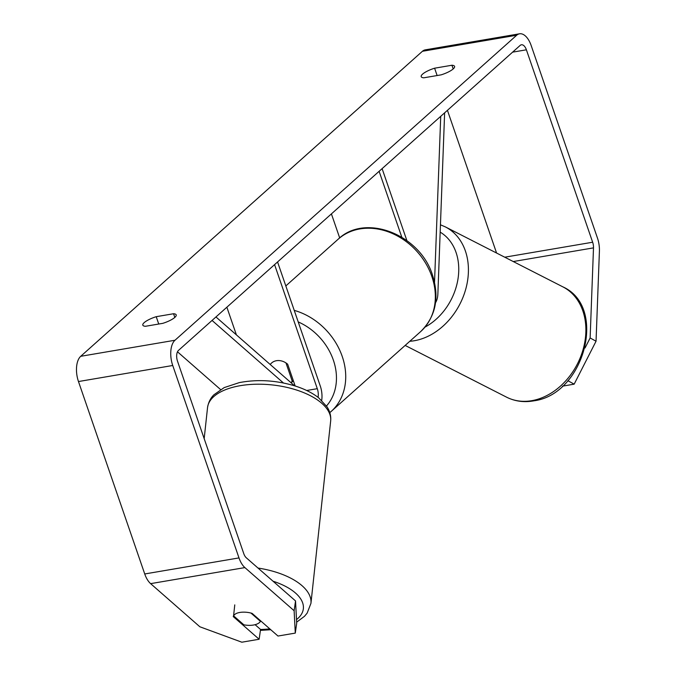 <?xml version="1.0" encoding="UTF-8"?>
<svg xmlns="http://www.w3.org/2000/svg" width="676" height="676" viewBox="0 0 676 676"><rect width="100%" height="100%" fill="white"/><g stroke="black" fill="none" stroke-linecap="round" stroke-linejoin="round"><path stroke-width="1.01" d="M321.675 400.412A16.697 8.551 80.3 0 0 320.28 386.021L277.566 261.958M318.058 397.344A9.743 4.986 80.3 0 0 317.289 388.683L274.574 264.629M215.948 316.959L294.525 385.793M212.053 320.432L283.447 382.979M236.389 334.857L226.866 307.208M295.159 385.996L287.646 364.17A13.917 11.382 -131.8 0 0 271.575 363.012A13.917 11.382 -131.8 0 0 270.223 364.499A13.917 11.382 48.2 0 1 271.575 363.012A13.917 11.382 48.2 0 1 285.965 362.919L292.209 381.053L293.164 380.199M177.484 351.799L220.587 389.562M250.957 613.056L260.437 621.362A13.917 6.633 6.2 0 1 254.201 624.894A13.917 6.633 6.2 0 1 243.85 624.818L233.583 615.828L234.766 604.885M233.583 615.828A13.917 6.633 6.2 0 1 236.11 613.571A13.917 6.371 8.2 0 1 252.106 613.369L277.988 636.04L295.285 633.099L294.128 610.732L295.539 600.93L296.696 623.306L295.285 633.099M260.437 621.362L260.505 620.729M145.458 326.288A13.917 3.65 161 0 1 142.813 325.148A13.917 3.65 161 0 1 144.191 322.621A13.917 3.65 161 0 1 156.215 316.689L173.555 313.74A13.917 3.65 161 0 1 176.199 314.881A13.917 3.65 161 0 1 162.806 323.339L145.458 326.288M422.576 74.132A13.917 3.65 -19 0 0 421.199 76.65A13.917 3.65 -19 0 0 423.844 77.799L441.191 74.842A13.917 3.65 -19 0 0 454.585 66.383A13.917 3.65 -19 0 0 451.94 65.242L434.6 68.2A13.917 3.65 -19 0 0 422.576 74.132M585.044 347.963L590.131 337.966L593.494 247.872A8.349 4.276 80.3 0 0 592.649 242.228L526.393 49.804A8.349 4.276 80.3 0 0 521.407 44.777A8.349 4.276 80.3 0 0 520.182 45.385L178.481 350.405A8.349 4.276 80.3 0 0 177.518 361.221L243.774 553.644A8.349 4.276 80.3 0 0 246.301 557.793L295.539 600.93M590.131 337.966L596.046 341.228L599.409 251.134A19.486 9.979 80.3 0 0 597.432 237.969L531.175 45.537A19.486 9.979 80.3 0 0 519.54 33.8L425.272 49.855A19.486 9.979 80.3 0 0 422.424 51.283L80.714 356.303A19.486 9.979 80.3 0 0 78.475 381.543L144.732 573.966A19.486 9.979 80.3 0 0 150.621 583.642L199.859 626.779L241.831 642.2L259.136 639.251L233.254 616.58A13.917 6.371 8.2 0 1 233.6 615.675M519.54 33.8A19.486 9.979 80.3 0 0 516.692 35.228L174.983 340.248A19.486 9.979 80.3 0 0 172.735 365.488L238.991 557.911A19.486 9.979 80.3 0 0 244.889 567.595L294.128 610.732M255.089 624.683L260.547 629.457L259.136 639.251M496.573 253.035L447.436 110.323M596.046 341.228L574.161 384.162L568.254 380.901L567.527 381.027M568.254 380.901L569.107 379.219M574.161 384.162L562.39 386.173M453.207 68.918L451.94 65.242M437.127 75.535L434.6 68.2M174.822 317.407L173.555 313.74M158.742 324.024L156.215 316.689M444.631 112.833L437.871 293.857A16.697 8.551 -99.7 0 1 435.53 302.687M440.727 116.314L434.533 282.264M339.682 237.918L331.409 213.895M406.876 240.58L382.109 168.645M401.798 237.166L379.118 171.307M292.209 381.053A13.917 11.382 48.2 0 1 291.077 382.768M317.289 388.683L306.667 390.5M269.766 628.849A54.967 26.22 6.2 0 1 260.539 629.483M330.665 420.962C331.147 416.112 329.947 411.405 327.057 406.842L318.599 397.758C312.346 392.9 304.555 388.979 295.226 386.013C276.239 380.267 257.581 379.135 239.279 382.616L224.17 387.61L213.903 394.792C212.948 395.806 208.859 399.499 207.532 407.653A61.922 29.533 6.2 0 1 237.107 386.283A61.922 29.533 6.2 0 1 300.702 391.463A61.922 29.533 6.2 0 1 330.665 420.962L310.943 603.364A61.922 29.533 -173.8 0 0 258.004 568.051M273.036 581.216A54.967 26.22 6.2 0 1 296.502 619.596M174.983 340.248L80.714 356.303M516.692 35.228L422.424 51.283M244.889 567.595L150.621 583.642M526.393 49.804L512.602 52.153M592.649 242.228L504.744 257.201M593.494 247.872L513.253 261.544M172.735 365.488L78.475 381.543M238.991 557.911L144.732 573.966M420.649 331.603A61.922 50.641 -131.8 0 0 431.846 276.476A61.922 50.641 -131.8 0 0 338.169 239.211C365.462 212.737 420.345 234.834 432.53 275.216C439.628 297.922 435.665 316.723 420.649 331.603L329.795 412.656M294.237 310.385A61.922 50.641 48.2 0 1 342.233 356.463A61.922 50.641 48.2 0 1 331.037 411.591M326.491 405.98A54.967 44.954 -131.8 0 0 333.361 360.131A54.967 44.954 -131.8 0 0 298.2 321.911M532.519 400.538A61.922 47.996 -63 0 0 583.413 348.343A61.922 47.996 -63 0 0 562.855 286.852C607.775 306.921 584.241 394.252 534.057 400.8C524.221 402.617 515.053 401.4 506.561 397.167A61.922 47.996 -63 0 0 532.519 400.538M440.448 224.795L445.383 226.908A61.922 47.996 117 0 1 465.95 288.399A61.922 47.996 117 0 1 415.056 340.603A61.922 47.996 117 0 1 409.808 341.279M424.993 327.125A54.967 42.605 -63 0 0 457.973 279.053A54.967 42.605 -63 0 0 440.177 232.138M260.412 630.378L270.78 629.728M207.532 407.653L204.177 438.648M296.637 622.173L304.479 616.309L307.132 613.149L310.943 603.364M291.153 382.836L293.384 380.841M285.821 285.94L338.169 239.211M445.383 226.908L562.855 286.852M405.161 345.428L506.561 397.167"/></g></svg>
